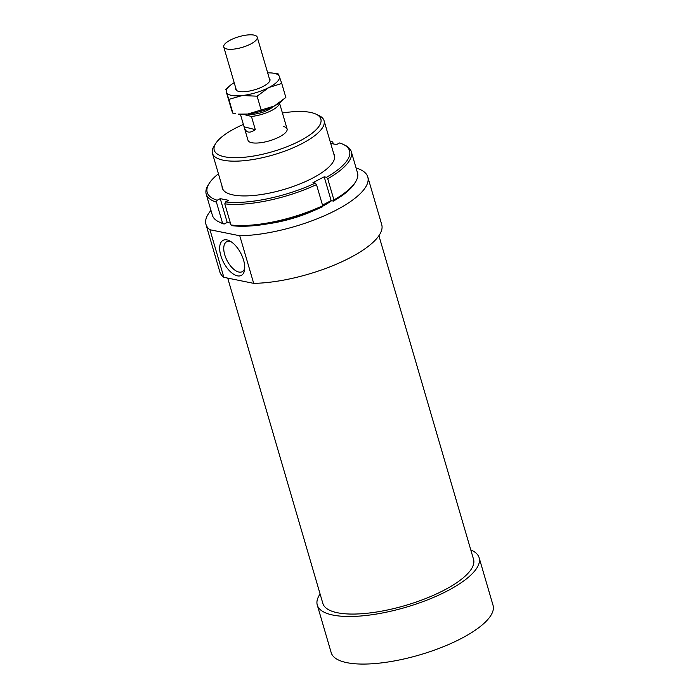 <?xml version="1.0" encoding="UTF-8"?>
<svg xmlns="http://www.w3.org/2000/svg" width="699" height="699" viewBox="0 0 699 699"><rect width="100%" height="100%" fill="white"/><g stroke="black" fill="none" stroke-linecap="round" stroke-linejoin="round"><path stroke-width="1.05" d="M249.823 44.456A17.449 5.583 -16.3 0 0 257.232 37.169A17.449 5.583 -16.3 0 0 231.159 39.668A17.449 5.583 -16.3 0 0 223.75 46.955A17.449 5.583 -16.3 0 0 249.823 44.456M248.005 114.007A14.828 4.744 -16.3 0 0 267.752 110.189A14.828 4.744 -16.3 0 0 272.916 106.72M243.252 114.348L251.439 116.453L255.301 129.665C249.779 133.561 246.1 132.845 244.274 127.515L248.014 140.307A20.35 6.518 -16.3 0 0 251.823 142.727A20.35 6.518 -16.3 0 0 274.593 139.075A20.35 6.518 -16.3 0 0 287.088 128.887L279.469 102.91M251.439 116.453A20.35 6.518 -16.3 0 0 270.705 110.949A20.35 6.518 -16.3 0 0 279.434 102.928M244.274 127.515L240.439 114.321M255.301 129.665L244.091 126.79M239.766 235.764L253.685 283.357L223.863 277.328L209.945 229.744L239.766 235.764A84.317 26.99 -16.3 0 0 327.473 214.383A84.317 26.99 -16.3 0 0 367.805 177.022A84.317 26.99 -16.3 0 0 356.079 167.996M253.685 283.357A84.317 26.99 -16.3 0 0 341.392 261.976A84.317 26.99 -16.3 0 0 381.724 224.615L367.805 177.022M227.725 278.115L322.859 603.438A78.506 25.129 -16.3 0 0 337.53 612.77A78.506 25.129 -16.3 0 0 425.359 598.667A78.506 25.129 -16.3 0 0 473.555 559.366L378.91 235.703M320.09 593.984A84.317 26.99 -16.3 0 0 317.276 605.063L331.195 652.656A84.317 26.99 -16.3 0 0 346.957 662.678A84.317 26.99 -16.3 0 0 441.287 647.536A84.317 26.99 -16.3 0 0 493.048 605.325L479.138 557.732A84.317 26.99 -16.3 0 0 470.785 549.912M317.276 605.063A84.317 26.99 -16.3 0 0 333.039 615.094A84.317 26.99 -16.3 0 0 427.369 599.952A84.317 26.99 -16.3 0 0 479.138 557.732M231.002 241.662A16.863 8.309 -117.3 0 0 226.703 241.732A16.863 8.309 -117.3 0 0 224.728 254.751A16.863 8.309 -117.3 0 0 242.195 271.693A16.863 8.309 -117.3 0 0 244.729 268.215M243.593 260.168A19.773 9.742 62.7 0 1 244.589 269.805A19.773 9.742 62.7 0 1 233.912 274.401A19.773 9.742 62.7 0 1 220.805 255.572A19.773 9.742 62.7 0 1 229.622 240.867A19.773 9.742 62.7 0 1 243.593 260.168M268.372 223.732A58.148 18.62 -16.3 0 0 314.882 210.137M322.431 206.371A58.148 18.62 -16.3 0 0 331.588 200.709M215.694 143.496L213.946 146.301A58.148 18.62 -16.3 0 0 212.435 153.299A58.148 18.62 -16.3 0 0 223.304 160.211A58.148 18.62 -16.3 0 0 288.355 149.769A58.148 18.62 -16.3 0 0 324.056 120.656A58.148 18.62 -16.3 0 0 319.015 115.58L316.035 114.164A55.536 17.781 163.7 0 1 295.048 143.269A55.536 17.781 163.7 0 1 224.632 156.786A55.536 17.781 163.7 0 1 215.694 143.496A55.536 17.781 163.7 0 1 243.392 124.422M282.422 113.011A55.536 17.781 163.7 0 1 310.47 112.408A55.536 17.781 163.7 0 1 316.035 114.164M287.088 128.887A20.35 6.518 -16.3 0 0 283.278 126.467M210.967 210.434A84.317 26.99 -16.3 0 0 205.952 224.353A84.317 26.99 -16.3 0 0 209.945 229.744M205.952 224.353L219.862 271.946A84.317 26.99 -16.3 0 0 223.863 277.328M333.668 153.5A58.445 18.707 163.7 0 1 332.942 162.238A58.445 18.707 163.7 0 1 289.272 187.813A58.445 18.707 163.7 0 1 233.204 194.96A58.445 18.707 163.7 0 1 227.358 193.116A58.445 18.707 163.7 0 1 222.037 186.144M209.15 183.496L208.18 185.052A75.597 24.203 -16.3 0 0 206.205 194.147A75.597 24.203 -16.3 0 0 216.419 202.151L217.162 200.246A74.146 23.731 163.7 0 1 209.15 183.496A74.146 23.731 163.7 0 1 218.429 173.798M216.419 202.151L222.605 223.304A75.597 24.203 163.7 0 1 218.953 221.898A75.597 24.203 163.7 0 1 212.391 215.301L206.205 194.147M330.059 141.154A74.146 23.731 163.7 0 1 331.212 141.285L332.733 142.019L333.283 143.924M330.243 141.783L331.212 141.285M330.714 143.409L336.499 144.571L339.592 142.972A74.146 23.731 163.7 0 1 343.095 144.326A74.146 23.731 163.7 0 1 326.503 177.293L327.735 178.778A75.597 24.203 -16.3 0 0 351.317 151.718A75.597 24.203 -16.3 0 0 344.756 145.112L343.095 144.326M327.735 178.778L333.921 199.931L333.458 201.085A74.146 23.731 -16.3 0 0 354.559 183.514L355.529 181.958A75.597 24.203 163.7 0 1 333.921 199.931M351.317 151.718L357.504 172.863A75.597 24.203 163.7 0 1 355.529 181.958M217.162 200.246L220.255 198.647L228.625 200.333L225.532 201.932L224.79 203.846A75.597 24.203 -16.3 0 0 316.498 184.588L315.266 183.094L312.96 182.631L324.196 176.821L326.503 177.293M324.196 176.821L331.151 200.622L333.458 201.085M218.953 221.898L220.604 222.684A74.146 23.731 -16.3 0 0 224.117 224.038L222.605 223.304M224.117 224.038L227.21 222.439L230.417 223.086M220.255 198.647L227.21 222.439M322.492 205.095L331.151 200.622M232.496 225.733A74.146 23.731 -16.3 0 0 322.23 206.895L322.685 205.742A75.597 24.203 163.7 0 1 230.976 224.991L232.496 225.733M224.79 203.846L230.976 224.991M316.498 184.588L322.685 205.742M315.266 183.094A74.146 23.731 163.7 0 1 225.532 201.932M272.907 73.107L278.167 73.867L279.303 76.409A27.619 8.842 -16.3 0 0 274.209 73.325A27.619 8.842 -16.3 0 0 272.907 73.107A27.619 8.842 -16.3 0 0 267.682 72.888M242.335 95.527L228.87 99.354L226.415 92.312A27.619 8.842 -16.3 0 0 231.518 95.396A27.619 8.842 -16.3 0 0 242.335 95.527A27.619 8.842 -16.3 0 0 268.774 87.576A27.619 8.842 -16.3 0 0 279.303 76.409L281.758 83.452L268.774 87.576L257.11 96.191L242.335 95.527M247.743 114.033A27.619 8.842 163.7 0 1 238.228 114.12L247.743 114.033L274.191 106.082A27.619 8.842 163.7 0 1 247.743 114.033M234.191 82.683A27.619 8.842 -16.3 0 0 229.91 85.68A27.619 8.842 -16.3 0 0 226.415 92.312L231.832 110.818L232.968 113.369L235.598 113.771M235.799 88.161A17.807 5.697 -16.3 0 0 237.319 90.914A17.807 5.697 -16.3 0 0 239.102 91.482A17.807 5.697 -16.3 0 0 256.183 89.306A17.807 5.697 -16.3 0 0 269.491 81.512A17.807 5.697 -16.3 0 0 269.281 78.367M282.815 100.21L281.225 101.547A27.619 8.842 163.7 0 1 274.191 106.082L285.856 97.467L281.758 83.452M225.279 89.76L229.91 85.68M228.87 99.354L232.968 113.369M257.11 96.191L261.208 110.215M269.928 80.568L257.232 37.169M236.437 90.363L223.75 46.955M334.707 157.074L324.056 120.656M223.086 189.717L212.435 153.299"/></g></svg>
